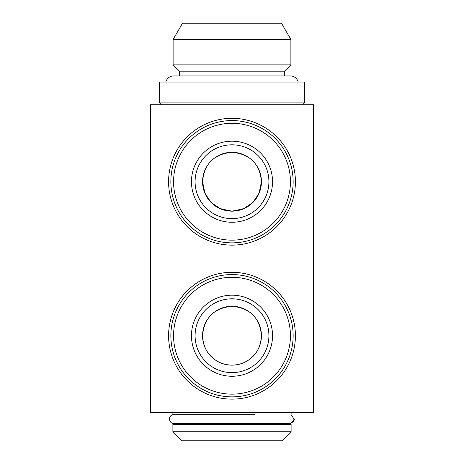 <?xml version="1.0" encoding="UTF-8"?>
<svg xmlns="http://www.w3.org/2000/svg" width="464" height="464" viewBox="0 0 464 464"><rect width="100%" height="100%" fill="white"/><g stroke="black" fill="none" stroke-linecap="round" stroke-linejoin="round"><path stroke-width="0.7" d="M202.559 335.721C204.067 317.91 213.869 308.096 231.971 306.281C250.084 308.05 259.91 317.863 261.441 335.721C260.722 348.603 254.806 357.611 243.687 362.744C235.921 365.893 228.131 365.893 220.313 362.744C209.183 357.587 203.261 348.58 202.559 335.721A29.441 29.441 0 0 0 232 365.162A29.441 29.441 0 0 0 261.441 335.721A29.441 29.441 0 0 0 232 306.281A29.441 29.441 0 0 0 202.559 335.721C203.267 348.586 209.183 357.587 220.313 362.744C228.079 365.893 235.869 365.893 243.687 362.744C254.817 357.587 260.739 348.58 261.441 335.721C259.927 317.892 250.125 308.079 232.029 306.281C213.916 308.05 204.09 317.863 202.559 335.721M232 211.166L243.646 208.765L252.955 202.403L259.098 193.239L261.441 181.726C259.927 163.896 250.125 154.083 232.029 152.285C213.916 154.054 204.09 163.867 202.559 181.726C204.067 163.914 213.869 154.1 231.971 152.285C250.084 154.054 259.91 163.867 261.441 181.726C259.927 199.549 250.125 209.363 232.029 211.166C213.916 209.392 204.09 199.578 202.559 181.726A29.441 29.441 0 0 0 232 211.166A29.441 29.441 0 0 0 261.441 181.726A29.441 29.441 0 0 0 232 152.285A29.441 29.441 0 0 0 202.559 181.726L204.897 193.221L211.027 202.385L220.301 208.742L231.971 211.166M291.108 414.683L291.108 412.716M209.351 414.677L172.892 414.677L172.892 412.716M177.874 424.496L177.874 423.591L174.023 423.591C168.809 423.829 167.904 415.616 172.892 414.677L254.649 414.677M286.126 424.496L286.126 423.591L289.93 423.591L293.787 421.434L293.979 417.02M172.892 431.74L291.108 431.74L291.108 424.496L172.892 424.496L172.892 431.74L181.952 440.8L282.048 440.8L291.108 431.74M295.411 335.721A63.411 63.411 0 0 1 232 399.133A63.411 63.411 0 0 1 168.589 335.721A63.411 63.411 0 0 1 232 272.31A63.411 63.411 0 0 1 295.411 335.721M302.656 104.725L304.471 102.915L304.471 82.082L159.529 82.082L159.529 102.915L304.471 102.915M161.344 104.725L159.529 102.915M298.172 82.082A8.062 8.062 0 0 0 290.336 75.922L173.664 75.922A8.062 8.062 0 0 0 165.828 82.082M284.542 75.922L284.542 71.212L290.882 64.867L290.882 39.504L173.118 39.504L173.118 64.867L290.882 64.867M179.458 75.922L179.458 71.212L284.542 71.212M179.458 71.212L173.118 64.867M173.118 39.504L182.532 23.2L281.468 23.2L290.882 39.504M295.411 181.726A63.411 63.411 0 0 1 232 245.137A63.411 63.411 0 0 1 168.589 181.726A63.411 63.411 0 0 1 232 118.314A63.411 63.411 0 0 1 295.411 181.726M313.525 104.725L150.475 104.725L150.475 412.716L313.525 412.716L313.525 104.725M268.911 181.726A36.911 36.911 0 0 1 232 218.637A36.911 36.911 0 0 1 195.089 181.726A36.911 36.911 0 0 1 232 144.809A36.911 36.911 0 0 1 268.911 181.726M170.856 181.726A61.144 61.144 0 0 1 232 120.582A61.144 61.144 0 0 1 293.144 181.726A61.144 61.144 0 0 1 232 242.869A61.144 61.144 0 0 1 170.856 181.726M173.571 181.726A58.429 58.429 0 0 1 232 123.296A58.429 58.429 0 0 1 290.429 181.726A58.429 58.429 0 0 1 232 240.155A58.429 58.429 0 0 1 173.571 181.726M272.536 181.726A40.536 40.536 0 0 1 232 222.262A40.536 40.536 0 0 1 191.464 181.726A40.536 40.536 0 0 1 232 141.189A40.536 40.536 0 0 1 272.536 181.726M268.911 335.721A36.911 36.911 0 0 1 232 372.633A36.911 36.911 0 0 1 195.089 335.721A36.911 36.911 0 0 1 232 298.804A36.911 36.911 0 0 1 268.911 335.721M170.856 335.721A61.144 61.144 0 0 1 232 274.578A61.144 61.144 0 0 1 293.144 335.721A61.144 61.144 0 0 1 232 396.865A61.144 61.144 0 0 1 170.856 335.721M173.571 335.721A58.429 58.429 0 0 1 232 277.292A58.429 58.429 0 0 1 290.429 335.721A58.429 58.429 0 0 1 232 394.151A58.429 58.429 0 0 1 173.571 335.721M272.536 335.721A40.536 40.536 0 0 1 232 376.258A40.536 40.536 0 0 1 191.464 335.721A40.536 40.536 0 0 1 232 295.185A40.536 40.536 0 0 1 272.536 335.721M291.061 414.677L294.42 419.63L289.93 423.591L174.023 423.591"/></g></svg>
